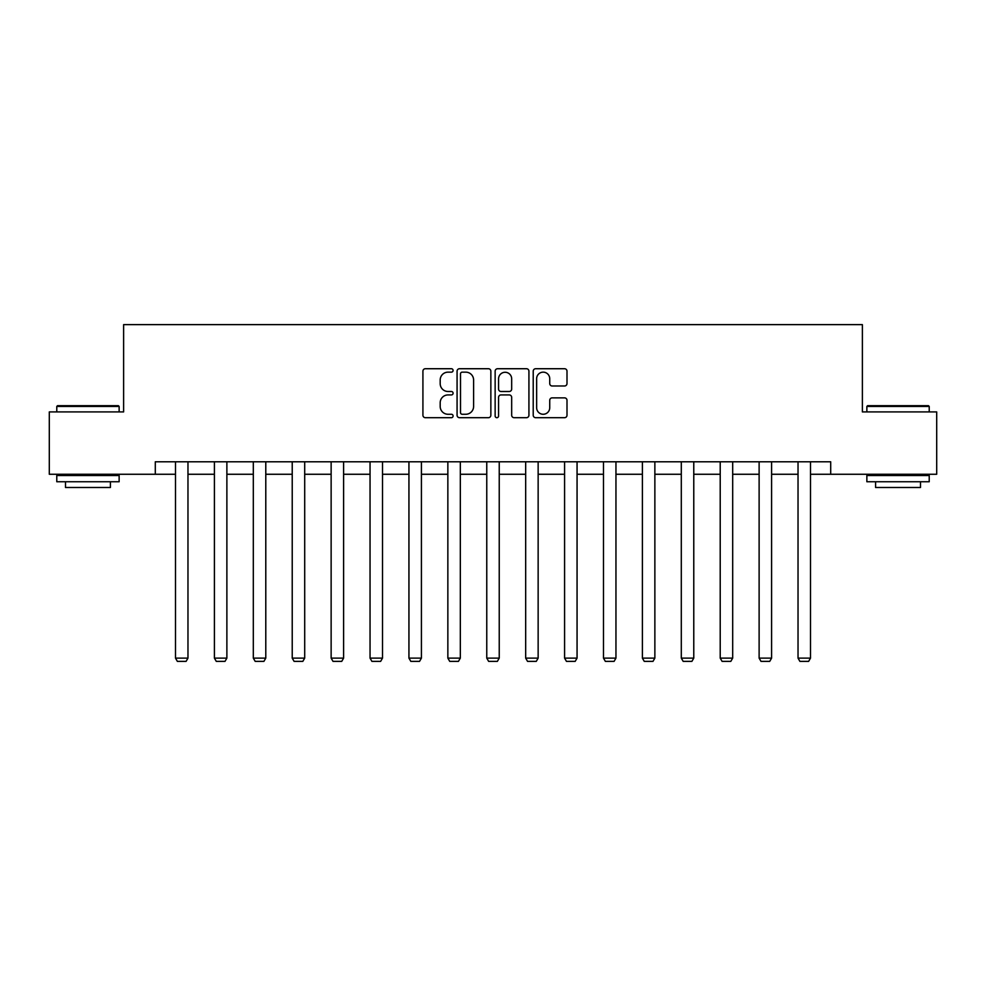 <?xml version="1.0" encoding="UTF-8"?>
<svg xmlns="http://www.w3.org/2000/svg" width="986" height="986" viewBox="0 0 986 986"><rect width="100%" height="100%" fill="white"/><g stroke="black" fill="none" stroke-linecap="round" stroke-linejoin="round"><path stroke-width="1.48" d="M453.092 370.44A1.713 1.713 0 0 0 451.378 368.727L425.373 368.727A2.453 2.453 0 0 0 422.92 371.18L422.92 415.242A2.453 2.453 0 0 0 425.373 417.694L451.378 417.694A1.713 1.713 0 0 0 453.092 415.981A1.713 1.713 0 0 0 451.378 414.268L448.014 414.268A7.839 7.839 0 0 1 440.187 406.429L440.187 402.756A7.839 7.839 0 0 1 448.014 394.93L451.378 394.93A1.713 1.713 0 0 0 453.092 393.217A1.713 1.713 0 0 0 451.378 391.491L448.014 391.491A7.839 7.839 0 0 1 440.187 383.665L440.187 379.992A7.839 7.839 0 0 1 448.014 372.153L451.378 372.153A1.713 1.713 0 0 0 453.092 370.44M564.547 385.994A2.453 2.453 0 0 0 566.999 383.542L566.999 371.18A2.453 2.453 0 0 0 564.547 368.727L535.657 368.727A2.453 2.453 0 0 0 533.216 371.18L533.216 415.242A2.453 2.453 0 0 0 535.657 417.694L564.547 417.694A2.453 2.453 0 0 0 566.999 415.242L566.999 400.316A2.453 2.453 0 0 0 564.547 397.863L552.185 397.863A2.453 2.453 0 0 0 549.732 400.316L549.732 407.711A6.545 6.545 0 0 1 543.187 414.268A6.545 6.545 0 0 1 536.643 407.711L536.643 378.71A6.545 6.545 0 0 1 543.187 372.153A6.545 6.545 0 0 1 549.732 378.71L549.732 383.542A2.453 2.453 0 0 0 552.185 385.994L564.547 385.994M155.295 474.266L49.3 474.266L49.3 411.914L123.62 411.914L123.62 324.628L862.38 324.628L862.38 411.914L936.7 411.914L936.7 474.266L830.705 474.266L830.705 461.793L155.295 461.793L155.295 474.266L175.496 474.266M490.855 371.18A2.453 2.453 0 0 0 488.415 368.727L459.525 368.727A2.453 2.453 0 0 0 457.073 371.18L457.073 415.242A2.453 2.453 0 0 0 459.525 417.694L488.415 417.694A2.453 2.453 0 0 0 490.855 415.242L490.855 371.18M497.585 368.727L526.475 368.727A2.453 2.453 0 0 1 528.927 371.18L528.927 415.242A2.453 2.453 0 0 1 526.475 417.694L514.113 417.694A2.453 2.453 0 0 1 511.672 415.242L511.672 397.37A2.453 2.453 0 0 0 509.22 394.93L501.024 394.93A2.453 2.453 0 0 0 498.571 397.37L498.571 415.981A1.713 1.713 0 0 1 496.858 417.694A1.713 1.713 0 0 1 495.145 415.981L495.145 371.18A2.453 2.453 0 0 1 497.585 368.727M187.969 474.266L214.406 474.266M226.879 474.266L253.316 474.266M265.789 474.266L292.226 474.266M304.699 474.266L331.136 474.266M343.609 474.266L370.046 474.266M382.506 474.266L408.943 474.266M421.416 474.266L447.854 474.266M460.326 474.266L486.764 474.266M499.236 474.266L525.674 474.266M538.146 474.266L564.584 474.266M577.056 474.266L603.494 474.266M615.954 474.266L642.391 474.266M654.864 474.266L681.301 474.266M693.774 474.266L720.211 474.266M732.684 474.266L759.121 474.266M771.594 474.266L798.031 474.266M810.504 474.266L830.705 474.266M462.212 372.153A1.713 1.713 0 0 0 460.499 373.867L460.499 412.555A1.713 1.713 0 0 0 462.212 414.268L465.762 414.268A7.839 7.839 0 0 0 473.6 406.429L473.6 379.992A7.839 7.839 0 0 0 465.762 372.153L462.212 372.153M511.672 378.834A6.545 6.545 0 0 0 505.115 372.277A6.545 6.545 0 0 0 498.571 378.834L498.571 389.051A2.453 2.453 0 0 0 501.024 391.491L509.22 391.491A2.453 2.453 0 0 0 511.672 389.051L511.672 378.834M187.969 461.793L187.969 658.13L175.496 658.13L175.496 461.793M187.969 658.13L186.095 661.372L177.369 661.372L175.496 658.13M57.533 405.677L118.382 405.677L119.133 406.429L56.781 406.429L57.533 405.677M87.964 481.747L56.781 481.747L56.781 475.511L119.133 475.511L119.133 481.747L87.964 481.747M110.407 481.747L110.407 487.491L65.507 487.491L65.507 481.747M867.618 405.677L928.467 405.677L929.219 406.429L866.867 406.429L867.618 405.677M898.036 481.747L866.867 481.747L866.867 475.511L929.219 475.511L929.219 481.747L898.036 481.747M920.493 481.747L920.493 487.491L875.593 487.491L875.593 481.747M226.879 461.793L226.879 658.13L214.406 658.13L214.406 461.793M226.879 658.13L225.005 661.372L216.279 661.372L214.406 658.13M265.789 461.793L265.789 658.13L253.316 658.13L253.316 461.793M265.789 658.13L263.915 661.372L255.189 661.372L253.316 658.13M304.699 461.793L304.699 658.13L292.226 658.13L292.226 461.793M304.699 658.13L302.825 661.372L294.099 661.372L292.226 658.13M343.609 461.793L343.609 658.13L331.136 658.13L331.136 461.793M343.609 658.13L341.735 661.372L333.009 661.372L331.136 658.13M382.506 461.793L382.506 658.13L370.046 658.13L370.046 461.793M382.506 658.13L380.645 661.372L371.907 661.372L370.046 658.13M421.416 461.793L421.416 658.13L408.943 658.13L408.943 461.793M421.416 658.13L419.543 661.372L410.817 661.372L408.943 658.13M460.326 461.793L460.326 658.13L447.854 658.13L447.854 461.793M460.326 658.13L458.453 661.372L449.727 661.372L447.854 658.13M499.236 461.793L499.236 658.13L486.764 658.13L486.764 461.793M499.236 658.13L497.363 661.372L488.637 661.372L486.764 658.13M538.146 461.793L538.146 658.13L525.674 658.13L525.674 461.793M538.146 658.13L536.273 661.372L527.547 661.372L525.674 658.13M577.056 461.793L577.056 658.13L564.584 658.13L564.584 461.793M577.056 658.13L575.183 661.372L566.457 661.372L564.584 658.13M615.954 461.793L615.954 658.13L603.494 658.13L603.494 461.793M615.954 658.13L614.093 661.372L605.355 661.372L603.494 658.13M654.864 461.793L654.864 658.13L642.391 658.13L642.391 461.793M654.864 658.13L652.991 661.372L644.265 661.372L642.391 658.13M693.774 461.793L693.774 658.13L681.301 658.13L681.301 461.793M693.774 658.13L691.901 661.372L683.175 661.372L681.301 658.13M732.684 461.793L732.684 658.13L720.211 658.13L720.211 461.793M732.684 658.13L730.811 661.372L722.085 661.372L720.211 658.13M771.594 461.793L771.594 658.13L759.121 658.13L759.121 461.793M771.594 658.13L769.721 661.372L760.995 661.372L759.121 658.13M810.504 461.793L810.504 658.13L798.031 658.13L798.031 461.793M810.504 658.13L808.631 661.372L799.905 661.372L798.031 658.13M56.781 411.914L56.781 406.429M71.004 475.511L71.004 474.266M104.923 475.511L104.923 474.266M119.133 411.914L119.133 406.429M866.867 411.914L866.867 406.429M881.077 475.511L881.077 474.266M914.996 475.511L914.996 474.266M929.219 411.914L929.219 406.429"/></g></svg>
